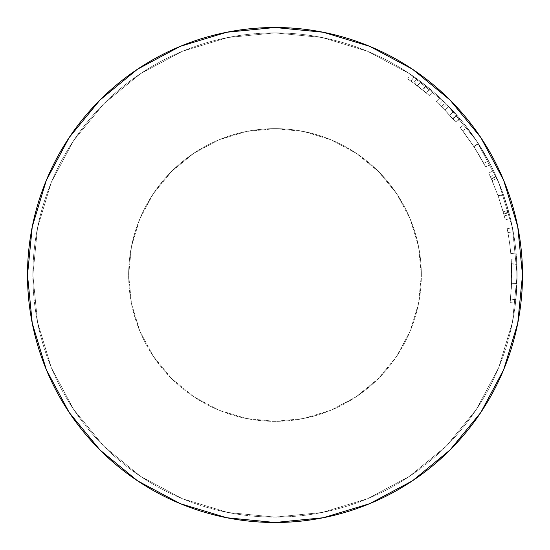 <?xml version="1.0" encoding="UTF-8"?>
<svg xmlns="http://www.w3.org/2000/svg" width="550" height="550" viewBox="0 0 550 550"><rect width="100%" height="100%" fill="white"/><g stroke="black" fill="none" stroke-linecap="round" stroke-linejoin="round"><path stroke-width="0.41" stroke-dasharray="2.75 2.06" d="M511.692 270.174L511.445 263.257L511.692 270.174M511.72 272.154L511.218 259.27L511.72 272.154M511.596 283.25L511.741 275L511.335 288.819L510.125 302.596L511.596 283.25L516.973 283.436L515.467 303.222L516.78 287.836L517.117 275L516.766 288.042L515.467 303.222L516.704 289.135L517.117 275A242.117 242.117 0 0 1 275 517.117A242.117 242.117 0 0 1 32.883 275A242.117 242.117 0 0 0 275 517.117A242.117 242.117 0 0 0 517.117 275L516.973 283.436L516.821 262.996L517.117 275L512.469 322.238L498.692 367.654L476.314 409.516L446.201 446.201L409.516 476.314L367.654 498.692L322.238 512.469L275 517.117L227.762 512.469L182.346 498.692L140.484 476.314L103.799 446.201L73.686 409.516L51.308 367.654L37.531 322.238L32.883 275L37.531 227.762L51.308 182.346L73.686 140.484L103.799 103.799L140.484 73.686L182.346 51.308L227.762 37.531L275 32.883L322.238 37.531L367.654 51.308L409.516 73.686L446.201 103.799L476.314 140.484L498.692 182.346L512.469 227.762L517.117 275A242.117 242.117 0 0 0 275 32.883A242.117 242.117 0 0 0 32.883 275A242.117 242.117 0 0 1 275 32.883A242.117 242.117 0 0 1 517.117 275L516.587 258.995L517.117 275L512.469 227.762L498.692 182.346L476.314 140.484L446.201 103.799L409.516 73.686L367.654 51.308L322.238 37.531L275 32.883L227.762 37.531L182.346 51.308L140.484 73.686L103.799 103.799L73.686 140.484L51.308 182.346L37.531 227.762L32.883 275L37.531 322.238L51.308 367.654L73.686 409.516L103.799 446.201L140.484 476.314L182.346 498.692L227.762 512.469L275 517.117L322.238 512.469L367.654 498.692L409.516 476.314L446.201 446.201L476.314 409.516L498.692 367.654L512.469 322.238L517.117 275L515.859 299.668L510.51 299.118L511.603 282.975L516.979 283.154L511.603 282.975L511.445 263.257L516.821 262.996L517.117 275L516.821 262.996L511.445 263.257L511.596 283.25L510.51 299.118L515.859 299.668L516.973 283.436L511.596 283.25M128.652 275A146.348 146.348 0 0 1 275 128.652A146.348 146.348 0 0 1 421.348 275A146.348 146.348 0 0 0 275 128.652A146.348 146.348 0 0 0 128.652 275L131.464 303.552L139.789 331.004L153.319 356.304L171.517 378.482L193.696 396.681L218.996 410.211L246.448 418.536L275 421.348L303.552 418.536L331.004 410.211L356.304 396.681L378.482 378.482L396.681 356.304L410.211 331.004L418.536 303.552L421.348 275L418.536 246.448L410.211 218.996L396.681 193.696L378.482 171.517L356.304 153.319L331.004 139.789L303.552 131.464L275 128.652L246.448 131.464L218.996 139.789L193.696 153.319L171.517 171.517L153.319 193.696L139.789 218.996L131.464 246.448L128.652 275A146.348 146.348 0 0 0 275 421.348A146.348 146.348 0 0 0 421.348 275A146.348 146.348 0 0 1 275 421.348A146.348 146.348 0 0 1 128.652 275L131.464 246.448L139.789 218.996L153.319 193.696L171.517 171.517L193.696 153.319L218.996 139.789L246.448 131.464L275 128.652L303.552 131.464L331.004 139.789L356.304 153.319L378.482 171.517L396.681 193.696L410.211 218.996L418.536 246.448L421.348 275L418.536 303.552L410.211 331.004L396.681 356.304L378.482 378.482L356.304 396.681L331.004 410.211L303.552 418.536L275 421.348L246.448 418.536L218.996 410.211L193.696 396.681L171.517 378.482L153.319 356.304L139.789 331.004L131.464 303.552L128.652 275M69.211 412.507L46.338 369.717L32.258 323.283L27.5 275A247.5 247.5 0 0 0 275 522.5A247.5 247.5 0 0 0 522.5 275L517.743 323.283L503.663 369.717L480.789 412.507M516.587 258.913L516.973 283.463L515.467 303.222L515.859 299.668L510.51 299.118L510.125 302.596L515.467 303.222L510.125 302.596L511.596 283.278L516.973 283.463L511.596 283.278L511.521 264.907L516.897 264.681L511.521 264.907L511.218 259.27L516.587 258.913L511.218 259.27L511.596 283.222L516.973 283.408L516.587 258.913M410.692 74.477A242.117 242.117 0 0 1 418 79.619L432.554 91.156L416.714 78.684A242.117 242.117 0 0 0 414.061 76.801A242.117 242.117 0 0 0 410.692 74.477L407.681 78.932A236.741 236.741 0 0 1 413.566 83.05L416.714 78.684L432.953 91.499L418 79.619L414.824 83.964L422.874 90.124L426.236 85.924L422.874 90.124L429.44 95.576L432.953 91.499L429.44 95.576L422.599 89.904L425.954 85.697L422.599 89.904L413.566 83.05L416.714 78.684A242.117 242.117 0 0 0 414.061 76.801L410.967 81.201L414.061 76.801A242.117 242.117 0 0 0 410.692 74.477L407.681 78.932A236.741 236.741 0 0 1 414.824 83.964L418 79.619A242.117 242.117 0 0 0 410.692 74.477M439.911 97.728A242.117 242.117 0 0 1 446.469 104.06L460.041 118.855A242.117 242.117 0 0 0 456.741 115.026L445.259 102.857A242.117 242.117 0 0 0 439.911 97.728L436.246 101.667A236.741 236.741 0 0 1 441.478 106.679L445.259 102.857L456.741 115.026L452.705 118.58A236.741 236.741 0 0 1 455.929 122.327L460.041 118.855L446.469 104.06L442.661 107.862L449.632 115.156L453.599 111.526L449.632 115.156L455.565 121.894L459.669 118.408L455.565 121.894L444.957 110.192L448.821 106.453L444.957 110.192L455.929 122.327L460.041 118.855A242.117 242.117 0 0 0 456.741 115.026L452.705 118.58L441.478 106.679L445.259 102.857A242.117 242.117 0 0 0 442.881 100.54L439.154 104.417L442.881 100.54A242.117 242.117 0 0 0 439.911 97.728L436.246 101.667A236.741 236.741 0 0 1 442.661 107.862L446.469 104.06A242.117 242.117 0 0 0 439.911 97.728M489.61 162.91L478.479 143.784L464.75 124.609L478.28 143.481L489.61 162.91M503.401 194.659A242.117 242.117 0 0 0 503.092 193.792L495.261 174.46A242.117 242.117 0 0 0 493.515 170.734L496.038 176.192A242.117 242.117 0 0 1 496.279 176.729L503.236 194.191L508.805 212.107A242.117 242.117 0 0 1 508.963 212.678L510.448 218.542A242.117 242.117 0 0 0 509.451 214.555L503.401 194.659A242.117 242.117 0 0 0 503.092 193.792L498.025 195.594L492.099 180.586L497.028 178.441L503.092 193.792L498.025 195.594A236.741 236.741 0 0 1 498.328 196.446L503.401 194.659L508.324 210.341L503.14 211.778L498.328 196.446L503.401 194.659M512.449 227.673A242.117 242.117 0 0 1 516.127 253.089A242.117 242.117 0 0 0 512.449 227.673L507.169 228.724A236.741 236.741 0 0 1 510.764 253.577L516.127 253.089A242.117 242.117 0 0 0 513.212 231.688A242.117 242.117 0 0 1 516.127 253.089A242.117 242.117 0 0 0 513.212 231.688A242.117 242.117 0 0 1 516.127 253.089L510.764 253.577L516.127 253.089A242.117 242.117 0 0 0 513.212 231.688L507.918 232.65A236.741 236.741 0 0 1 510.764 253.577L516.127 253.089A242.117 242.117 0 0 0 513.212 231.688L507.918 232.65A236.741 236.741 0 0 1 510.764 253.577L516.127 253.089A242.117 242.117 0 0 0 513.212 231.688L507.918 232.65A236.741 236.741 0 0 1 510.764 253.577L516.127 253.089A242.117 242.117 0 0 0 513.212 231.688L507.918 232.65A236.741 236.741 0 0 1 510.764 253.577L516.127 253.089A242.117 242.117 0 0 0 512.449 227.673L507.169 228.724A236.741 236.741 0 0 1 510.764 253.577L516.127 253.089A242.117 242.117 0 0 0 512.449 227.673M450.01 450.01L412.507 480.789L369.717 503.663L323.283 517.743L275 522.5L226.717 517.743L180.283 503.663L137.493 480.789M450.01 99.99L480.789 137.493L503.663 180.283L517.743 226.717L522.5 275A247.5 247.5 0 0 0 275 27.5A247.5 247.5 0 0 0 27.5 275L32.258 226.717L46.338 180.283L69.211 137.493M137.493 69.211L180.283 46.338L226.717 32.258L275 27.5L323.283 32.258L369.717 46.338L412.507 69.211M516.973 283.408L511.596 283.222L510.125 302.596L515.467 303.222L516.973 283.408M515.859 299.668L515.467 303.222L510.125 302.596L510.51 299.118L515.859 299.668M511.596 283.222L511.741 275L511.404 287.547L510.125 302.596L511.596 283.222M510.764 253.577A236.741 236.741 0 0 0 507.169 228.724A236.741 236.741 0 0 1 510.764 253.577A236.741 236.741 0 0 0 507.918 232.65A236.741 236.741 0 0 1 510.764 253.577A236.741 236.741 0 0 0 507.918 232.65A236.741 236.741 0 0 1 510.764 253.577M503.14 211.778L508.324 210.341L509.451 214.555L504.247 215.903L503.14 211.778L504.247 215.903A236.741 236.741 0 0 1 505.216 219.794L510.448 218.542A242.117 242.117 0 0 0 509.451 214.555L504.247 215.903A236.741 236.741 0 0 1 505.216 219.794L510.448 218.542L508.963 212.678L503.759 214.06L505.216 219.794L503.759 214.06L508.963 212.678A242.117 242.117 0 0 0 508.805 212.107L503.614 213.503A236.741 236.741 0 0 1 503.759 214.06A236.741 236.741 0 0 0 503.614 213.503L508.805 212.107L503.236 194.191L498.163 195.992L503.614 213.503L498.163 195.992L503.236 194.191L496.279 176.729L491.363 178.908L498.163 195.992L491.363 178.908L496.279 176.729A242.117 242.117 0 0 0 496.038 176.192L491.129 178.386A236.741 236.741 0 0 1 491.363 178.908A236.741 236.741 0 0 0 491.129 178.386L496.038 176.192L493.515 170.734L488.661 173.051L491.129 178.386L488.661 173.051A236.741 236.741 0 0 1 490.366 176.694L495.261 174.46A242.117 242.117 0 0 0 493.515 170.734L488.661 173.051A236.741 236.741 0 0 1 490.366 176.694L495.261 174.46L497.028 178.441L492.099 180.586L490.366 176.694L498.025 195.594A236.741 236.741 0 0 1 498.328 196.446L503.14 211.778M490.408 164.45L485.623 166.911L473.962 146.699L478.479 143.784L490.408 164.45L478.28 143.481L464.489 124.279L478.479 143.784L473.962 146.699L460.274 127.627L464.489 124.279L460.274 127.627L473.763 146.403L478.28 143.481L473.763 146.403L485.623 166.911L490.408 164.45M475.014 148.356L460.536 127.951L473.962 146.699L484.853 165.419L475.014 148.356M485.437 166.547L484.846 165.406L485.437 166.547M462.791 130.845L473.873 146.568L462.791 130.845M474.891 148.156L473.873 146.568L474.891 148.156M477.792 152.852L483.725 163.288L477.792 152.852M483.766 163.371L488.51 160.834L478.39 143.646L467.005 127.497L462.736 130.776L473.873 146.568L478.39 143.646L473.873 146.568L483.766 163.371L473.873 146.568L478.39 143.646L488.51 160.834L483.766 163.371M473.873 146.568L462.736 130.776L467.005 127.497L478.39 143.646L473.873 146.568M442.661 107.862A236.741 236.741 0 0 0 436.246 101.667A236.741 236.741 0 0 1 441.478 106.679L452.705 118.58A236.741 236.741 0 0 1 455.929 122.327L442.661 107.862M447.679 113.052L439.154 104.417A236.741 236.741 0 0 1 445.067 110.309L447.679 113.052M452.774 118.662L452.244 118.058L452.774 118.662M452.953 118.862L456.995 115.314L448.793 106.425L444.929 110.172L452.953 118.862L445.067 110.309L448.931 106.569A242.117 242.117 0 0 0 442.881 100.54L439.154 104.417L444.929 110.172L448.793 106.425L442.881 100.54L439.154 104.417A236.741 236.741 0 0 1 445.067 110.309L448.931 106.569L456.995 115.314L452.953 118.862M414.824 83.964A236.741 236.741 0 0 0 407.681 78.932A236.741 236.741 0 0 1 413.566 83.05L429.44 95.576L414.824 83.964M420.399 88.172L410.967 81.201A236.741 236.741 0 0 1 417.56 85.992L420.399 88.172M426.195 92.833L425.59 92.331L426.195 92.833M426.388 92.991L429.832 88.853L420.509 81.483L417.278 85.786L426.388 92.991L417.56 85.992L420.798 81.703A242.117 242.117 0 0 0 414.061 76.801L410.967 81.201L417.278 85.786L420.509 81.483L414.061 76.801L410.967 81.201A236.741 236.741 0 0 1 417.56 85.992L420.798 81.703L429.832 88.853L426.388 92.991M479.428 145.269L478.39 143.646L479.428 145.269M482.377 150.04L487.816 159.541L482.377 150.04M488.338 160.511L487.809 159.528L488.338 160.511M477.352 142.044L476.286 140.442L477.352 142.044M474.231 137.417L467.211 127.772L474.231 137.417M448.931 106.569A242.117 242.117 0 0 0 442.881 100.54L456.816 115.108L448.931 106.569M420.798 81.703A242.117 242.117 0 0 0 414.061 76.801L429.632 88.688L420.798 81.703"/><path stroke-width="0.82" d="M522.5 275A247.5 247.5 0 0 1 275 522.5A247.5 247.5 0 0 1 27.5 275L32.258 323.283L46.338 369.717L69.211 412.507L99.99 450.01L137.493 480.789L180.283 503.663L226.717 517.743L275 522.5L323.283 517.743L369.717 503.663L412.507 480.789L450.01 450.01L480.789 412.507L503.663 369.717L517.743 323.283L522.5 275L517.743 226.717L503.663 180.283L480.789 137.493L450.01 99.99L412.507 69.211L369.717 46.338L323.283 32.258L275 27.5L226.717 32.258L180.283 46.338L137.493 69.211L99.99 99.99L69.211 137.493L46.338 180.283L32.258 226.717L27.5 275A247.5 247.5 0 0 1 275 27.5A247.5 247.5 0 0 1 522.5 275M480.789 412.507L450.01 450.01M137.493 480.789L99.99 450.01L69.211 412.507M69.211 137.493L99.99 99.99L137.493 69.211M412.507 69.211L450.01 99.99"/></g></svg>
